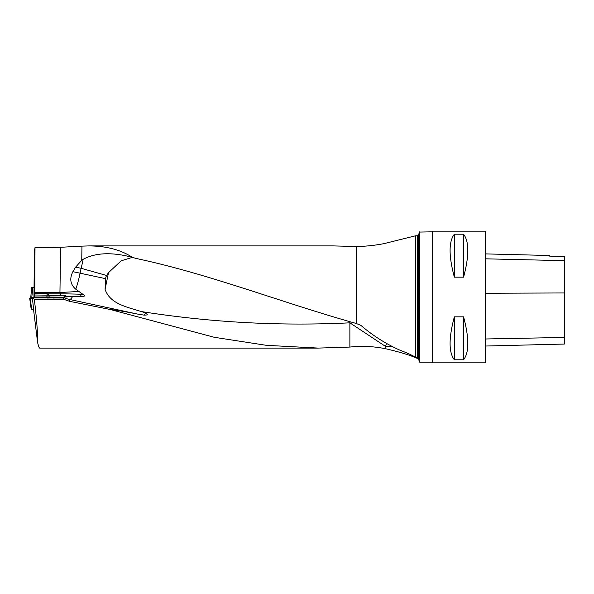 <?xml version="1.0" encoding="UTF-8"?>
<svg xmlns="http://www.w3.org/2000/svg" width="594" height="594" viewBox="0 0 594 594"><rect width="100%" height="100%" fill="white"/><g stroke="black" fill="none" stroke-linecap="round" stroke-linejoin="round"><path stroke-width="0.89" d="M69.691 301.344L110.209 309.489C116.446 310.15 125.594 311.687 137.645 314.092L69.691 299.48L69.691 301.344L63.469 299.25L34.326 299.25L32.395 297.913L33.591 309.333M415.503 357.722C417.597 358.509 417.597 358.345 415.503 357.224C417.597 358.345 417.597 358.509 415.503 357.722C409.437 354.937 399.406 351.923 385.424 348.693C375.527 346.777 365.8 346.012 356.244 346.406L349.873 347.067L318.362 348.091L39.664 348.091C39.167 348.054 38.476 346.161 37.585 342.411C37.749 332.937 36.657 318.547 34.326 299.25M318.362 348.091L266.387 345.322L214.33 337.303L110.209 309.489M105.079 289.323L108.509 272.639L106.645 275.49A6.883 6.742 -95.9 0 0 105.635 278.683L105.079 289.323C109.994 303.987 126.99 307.031 141.417 311.575L145.745 312.949C148.248 314.523 147.609 315.236 143.822 315.102L137.645 314.092M349.873 347.067L349.873 322.824L385.424 346.347L385.424 348.693M333.427 245.909L356.244 246.517C365.488 246.384 374.74 245.419 383.999 243.629L415.503 235.811L415.503 357.224L414.835 356.853C411.842 355.078 406.786 352.821 399.665 350.066C385.669 343.77 372.735 335.536 360.855 325.356L356.244 323.47C283.056 303.081 209.823 274.101 136.434 258.524L132.403 257.373C120.983 249.866 106.512 246.042 88.996 245.909L81.942 246.131L81.749 260.291A15.281 12.407 -72.8 0 1 83.16 259.303A26.336 4.841 -74.3 0 1 81.081 268.288A26.336 1.574 11.5 0 0 75.913 267.211A26.336 1.574 11.5 0 0 75.601 267.151L81.749 260.291M33.962 296.97L34.4 251.069L35.001 247.609L60.573 247.29L81.942 246.131M32.395 297.913L62.726 298.017L63.528 297.082L64.991 296.948L65.726 296.05L65.132 295.24L49.257 295.381L46.919 293.391L34.756 293.354L34.652 296.955M46.919 293.391L47.075 295.04L48.173 295.166L34.675 295.003M47.824 293.815L60.343 293.852L60.343 292.478L34.771 292.404L35.001 247.609M34.771 292.404L34.756 293.354M63.469 299.25L63.469 297.386A11.457 0.698 180 0 1 72.446 296.703L83.257 296.606C84.875 296.124 84.764 295.367 82.93 294.334L75.757 289.196C70.315 284.467 69.357 278.638 72.884 271.703L75.601 267.151M419.72 231.816L419.72 362.184L432.358 362.184L432.358 231.816L419.386 232.076L419.72 362.184M415.503 235.811L417.589 235.766L418.607 234.986L418.607 359.014L419.386 361.924M418.607 359.014L417.077 358.189M432.618 362.837L432.618 231.163L485.291 231.163L485.291 362.837L432.618 362.837M454.351 316.832L463.565 316.832C469.238 338.097 469.238 352.413 463.565 359.786L454.351 359.786C448.678 352.413 448.678 338.097 454.351 316.832L454.351 359.786M454.351 234.214L463.565 234.214C469.238 241.587 469.238 255.903 463.565 277.168L454.351 277.168C448.678 255.903 448.678 241.587 454.351 234.214L454.351 277.168M485.291 346.035L564.3 344.052L564.3 256.459L549.68 256.125L564.3 256.459M485.291 253.89L549.68 255.509L549.68 256.125M463.565 359.786L463.565 316.832M463.565 277.168L463.565 234.214M65.132 295.24L64.315 295.181M48.693 295.196L48.173 295.166L47.936 297.022M64.59 295.136L64.352 297.007M48.077 294.164L48.188 295.084M132.403 257.373L131.757 257.187C111.553 251.99 95.359 252.695 83.16 259.303M60.343 292.478L78.43 291.506M37.585 342.411L33.524 309.333M349.873 321.688L349.873 322.824C280.383 326.255 210.9 322.505 141.417 311.575M134.296 257.915L132.165 257.425L121.206 260.788L108.509 272.639M350.274 321.8L349.873 322.824M386.612 343.51L385.424 346.347A26.336 7.588 -0 0 1 391.513 346.198M72.884 271.703A26.336 1.574 -168.5 0 1 74.918 272.111A26.336 1.574 -168.5 0 1 80.086 273.188A26.336 4.952 -77.9 0 1 75.757 289.196M72.446 296.703A26.336 4.952 -77.9 0 1 69.691 299.48A26.336 26.285 180 0 1 63.469 297.386M145.745 312.949A26.336 4.952 -77.9 0 1 143.822 315.102M43.511 297.468L50.928 297.49L44.09 297.661M47.171 298.039A6.319 0.386 0 0 0 53.542 297.653A6.319 0.386 0 0 0 53 297.505L41.431 297.505A6.319 0.386 0 0 0 40.897 297.653A6.319 0.386 0 0 0 43.102 297.95M45.07 297.661L45.53 297.275L46.785 297.705M47.98 297.698L49.243 297.29L49.614 297.653M45.018 297.572L45.53 297.275M49.243 297.29L49.666 297.587M50.928 297.49L50.349 297.787M30.361 298.827L32.499 298.879L31.178 297.728L41.751 296.97L63.447 297.186L34.445 296.955L31.467 297.386L30.68 298.307L29.7 298.388L30.361 298.827L31.623 309.288L33.68 309.333M31.623 309.288L31.192 309.251L29.93 298.789M29.7 298.388L31.192 309.251M40.897 297.817A7.106 0.431 0 0 0 40.206 297.943M54.269 298.069A7.106 0.431 0 0 0 54.329 298.017A7.106 0.431 0 0 0 53.542 297.817M31.623 287.637L30.695 298.292L31.623 287.637L33.88 287.437M356.244 323.47L356.244 246.517M46.822 297.015L47.075 295.062M59.949 292.486L60.573 247.29M83.257 296.606L79.945 296.473A40.028 2.443 0 0 0 65.696 296.124M417.589 358.234L417.589 235.766M564.3 337.444L485.291 338.988M564.3 292.953L485.291 293.265M564.3 260.669L485.291 258.813M49.257 295.381L49.05 297.022M81.088 293.161L81.088 294.268L82.93 294.334M60.313 295.418L60.343 293.852A42.137 2.569 180 0 1 81.088 294.268A2.109 1.143 -87.7 0 1 79.945 296.473M106.645 275.49L81.081 268.288L80.086 273.188L105.635 278.683M32.863 287.526L31.772 297.334M333.449 245.909L88.996 245.909M418.607 234.986L419.386 232.076M53.542 298.062L53.542 297.653"/></g></svg>
